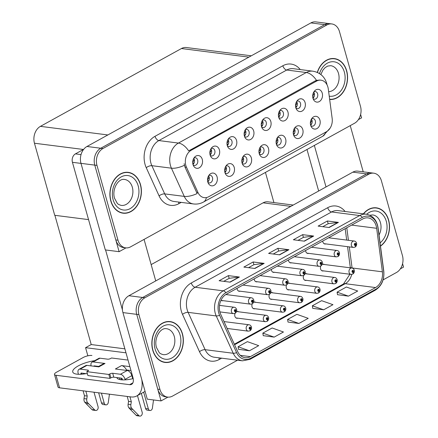 <?xml version="1.0" encoding="UTF-8"?>
<svg xmlns="http://www.w3.org/2000/svg" width="438" height="438" viewBox="0 0 438 438"><rect width="100%" height="100%" fill="white"/><g stroke="black" fill="none" stroke-linecap="round" stroke-linejoin="round"><path stroke-width="0.66" d="M269.414 294.341A3.427 2.612 97.3 0 0 269.162 297.32A3.427 2.612 97.3 0 0 271.204 299.357A3.427 2.612 97.3 0 0 272.135 299.264M286.556 284.881A3.427 2.612 97.3 0 0 286.304 287.865A3.427 2.612 97.3 0 0 288.341 289.901A3.427 2.612 97.3 0 0 289.272 289.803M252.277 303.797A3.427 2.612 97.3 0 0 252.025 306.781A3.427 2.612 97.3 0 0 254.062 308.817A3.427 2.612 97.3 0 0 254.993 308.719M235.135 313.258A3.427 2.612 97.3 0 0 234.883 316.241A3.427 2.612 97.3 0 0 236.925 318.278A3.427 2.612 97.3 0 0 237.856 318.18M303.693 275.42A3.427 2.612 97.3 0 0 303.441 278.404A3.427 2.612 97.3 0 0 305.483 280.44A3.427 2.612 97.3 0 0 306.414 280.342M305.609 250.503A3.427 2.612 97.3 0 0 305.757 251.428A3.427 2.612 97.3 0 0 307.799 253.465A3.427 2.612 97.3 0 0 308.73 253.367M288.472 259.964A3.427 2.612 97.3 0 0 288.62 260.884A3.427 2.612 97.3 0 0 290.662 262.92A3.427 2.612 97.3 0 0 291.588 262.827M271.33 269.419A3.427 2.612 97.3 0 0 271.478 270.345A3.427 2.612 97.3 0 0 273.52 272.381A3.427 2.612 97.3 0 0 274.451 272.283M254.193 278.88A3.427 2.612 97.3 0 0 254.341 279.805A3.427 2.612 97.3 0 0 256.378 281.842A3.427 2.612 97.3 0 0 257.309 281.743M237.051 288.335A3.427 2.612 97.3 0 0 237.199 289.261A3.427 2.612 97.3 0 0 239.241 291.297A3.427 2.612 97.3 0 0 240.172 291.199M220.998 300.254A3.427 2.612 97.3 0 0 222.099 300.758A3.427 2.612 97.3 0 0 223.03 300.66M320.835 265.965A3.427 2.612 97.3 0 0 320.583 268.948A3.427 2.612 97.3 0 0 322.625 270.985A3.427 2.612 97.3 0 0 323.551 270.887M322.751 241.048A3.427 2.612 97.3 0 0 322.899 241.968A3.427 2.612 97.3 0 0 324.941 244.004A3.427 2.612 97.3 0 0 325.867 243.906M151.154 264.607L263.09 202.832A12.861 9.795 -82.7 0 1 268.023 201.825L293.23 205.044M400.343 268.866L403.546 267.098L402.582 263.671M383.086 279.887L396.467 272.502A12.861 9.795 97.3 0 0 402.445 255.628L381.416 180.812A12.861 9.795 97.3 0 0 373.762 173.18L357.775 171.138A12.861 9.795 97.3 0 0 352.847 172.145L128.914 295.721A12.861 9.795 97.3 0 0 122.936 312.59L147.272 399.16L161.053 400.918L167.935 397.118M352.847 172.145L366.628 173.902A12.861 9.795 97.3 0 1 371.555 172.895A12.861 9.795 97.3 0 0 366.628 173.902L142.7 297.479A12.861 9.795 97.3 0 0 136.722 314.353L161.053 400.918M272.945 292.88A3.427 2.612 97.3 0 0 272.075 292.557A3.427 2.612 97.3 0 0 270.733 292.836M290.087 283.424A3.427 2.612 97.3 0 0 289.211 283.096A3.427 2.612 97.3 0 0 287.87 283.381M255.808 302.34A3.427 2.612 97.3 0 0 254.932 302.012A3.427 2.612 97.3 0 0 253.591 302.297M238.666 311.801A3.427 2.612 97.3 0 0 237.79 311.473A3.427 2.612 97.3 0 0 236.454 311.752M307.224 273.964A3.427 2.612 97.3 0 0 306.354 273.635A3.427 2.612 97.3 0 0 305.012 273.92M324.366 264.508A3.427 2.612 97.3 0 0 323.49 264.18A3.427 2.612 97.3 0 0 322.149 264.464M87.852 355.809L85.563 347.673L125.257 352.738L125.87 352.398M85.563 347.673L91.224 344.553L124.874 348.845M54.898 215.321L91.224 344.553M265.439 172.419L273.92 202.58M193.076 164.792A3.86 2.94 97.3 0 0 194.379 165.411A3.86 2.94 97.3 0 0 197.653 160.045A3.86 2.94 97.3 0 0 195.359 157.757A3.86 2.94 97.3 0 0 193.941 158.025M193.733 158.364A3.86 2.94 -82.7 0 1 194.346 159.624A3.86 2.94 -82.7 0 1 192.961 164.414M192.983 164.496A6.433 4.9 97.3 0 0 193.623 166.024A6.433 4.9 97.3 0 0 199.909 167.393A6.433 4.9 97.3 0 0 202.268 159.372A6.433 4.9 97.3 0 0 194.779 156.974A6.433 4.9 97.3 0 0 192.983 164.496M242.181 163.396A3.86 2.94 97.3 0 0 243.484 164.015A3.86 2.94 97.3 0 0 246.758 158.649A3.86 2.94 97.3 0 0 244.459 156.361A3.86 2.94 97.3 0 0 243.041 156.629M242.838 156.968A3.86 2.94 -82.7 0 1 243.451 158.227A3.86 2.94 -82.7 0 1 242.066 163.018M242.088 163.1A6.433 4.9 97.3 0 0 242.729 164.622A6.433 4.9 97.3 0 0 249.014 165.997A6.433 4.9 97.3 0 0 251.368 157.976A6.433 4.9 97.3 0 0 243.878 155.578A6.433 4.9 97.3 0 0 242.088 163.1M225.039 172.857A3.86 2.94 97.3 0 0 226.342 173.47A3.86 2.94 97.3 0 0 229.616 168.11A3.86 2.94 97.3 0 0 227.322 165.816A3.86 2.94 97.3 0 0 225.904 166.084M225.696 166.424A3.86 2.94 -82.7 0 1 226.309 167.688A3.86 2.94 -82.7 0 1 224.924 172.473M224.946 172.556A6.433 4.9 97.3 0 0 225.586 174.083A6.433 4.9 97.3 0 0 231.872 175.457A6.433 4.9 97.3 0 0 234.231 167.436A6.433 4.9 97.3 0 0 226.742 165.033A6.433 4.9 97.3 0 0 224.946 172.556M293.597 135.019A3.86 2.94 97.3 0 0 294.905 135.638A3.86 2.94 97.3 0 0 298.174 130.272A3.86 2.94 97.3 0 0 295.88 127.984A3.86 2.94 97.3 0 0 294.462 128.252M294.254 128.591A3.86 2.94 -82.7 0 1 294.867 129.851A3.86 2.94 -82.7 0 1 293.482 134.641M293.509 134.723A6.433 4.9 97.3 0 0 294.144 136.251A6.433 4.9 97.3 0 0 300.43 137.62A6.433 4.9 97.3 0 0 302.789 129.599A6.433 4.9 97.3 0 0 295.3 127.201A6.433 4.9 97.3 0 0 293.509 134.723M261.634 126.96A3.86 2.94 97.3 0 0 262.937 127.578A3.86 2.94 97.3 0 0 266.211 122.213A3.86 2.94 97.3 0 0 263.917 119.924A3.86 2.94 97.3 0 0 262.499 120.193M262.291 120.532A3.86 2.94 -82.7 0 1 262.904 121.791A3.86 2.94 -82.7 0 1 261.519 126.582M261.546 126.664A6.433 4.9 97.3 0 0 262.181 128.186A6.433 4.9 97.3 0 0 268.467 129.56A6.433 4.9 97.3 0 0 270.826 121.54A6.433 4.9 97.3 0 0 263.337 119.141A6.433 4.9 97.3 0 0 261.546 126.664M295.913 108.044A3.86 2.94 97.3 0 0 297.221 108.662A3.86 2.94 97.3 0 0 300.49 103.297A3.86 2.94 97.3 0 0 298.196 101.003A3.86 2.94 97.3 0 0 296.778 101.277M296.57 101.616A3.86 2.94 -82.7 0 1 297.183 102.875A3.86 2.94 -82.7 0 1 295.798 107.66M295.825 107.748A6.433 4.9 97.3 0 0 296.46 109.27A6.433 4.9 97.3 0 0 302.746 110.644A6.433 4.9 97.3 0 0 305.105 102.623A6.433 4.9 97.3 0 0 297.616 100.225A6.433 4.9 97.3 0 0 295.825 107.748M207.897 182.312A3.86 2.94 97.3 0 0 209.205 182.931A3.86 2.94 97.3 0 0 212.479 177.565A3.86 2.94 97.3 0 0 210.18 175.277A3.86 2.94 97.3 0 0 208.762 175.545M208.559 175.884A3.86 2.94 -82.7 0 1 209.172 177.144A3.86 2.94 -82.7 0 1 207.787 181.934M207.809 182.016A6.433 4.9 97.3 0 0 208.45 183.544A6.433 4.9 97.3 0 0 214.735 184.913A6.433 4.9 97.3 0 0 217.089 176.892A6.433 4.9 97.3 0 0 209.599 174.494A6.433 4.9 97.3 0 0 207.809 182.016M244.497 136.421A3.86 2.94 97.3 0 0 245.8 137.034A3.86 2.94 97.3 0 0 249.074 131.674A3.86 2.94 97.3 0 0 246.775 129.38A3.86 2.94 97.3 0 0 245.357 129.648M245.154 129.987A3.86 2.94 -82.7 0 1 245.767 131.247A3.86 2.94 -82.7 0 1 244.382 136.037M244.404 136.119A6.433 4.9 97.3 0 0 245.045 137.647A6.433 4.9 97.3 0 0 251.33 139.021A6.433 4.9 97.3 0 0 253.684 131A6.433 4.9 97.3 0 0 246.194 128.597A6.433 4.9 97.3 0 0 244.404 136.119M210.218 155.337A3.86 2.94 97.3 0 0 211.521 155.95A3.86 2.94 97.3 0 0 214.795 150.59A3.86 2.94 97.3 0 0 212.496 148.296A3.86 2.94 97.3 0 0 211.078 148.564M210.875 148.909A3.86 2.94 -82.7 0 1 211.488 150.168A3.86 2.94 -82.7 0 1 210.103 154.953M210.125 155.036A6.433 4.9 97.3 0 0 210.766 156.563A6.433 4.9 97.3 0 0 217.051 157.937A6.433 4.9 97.3 0 0 219.405 149.916A6.433 4.9 97.3 0 0 211.915 147.513A6.433 4.9 97.3 0 0 210.125 155.036M227.355 145.876A3.86 2.94 97.3 0 0 228.658 146.495A3.86 2.94 97.3 0 0 231.932 141.129A3.86 2.94 97.3 0 0 229.638 138.841A3.86 2.94 97.3 0 0 228.22 139.109M228.012 139.448A3.86 2.94 -82.7 0 1 228.625 140.708A3.86 2.94 -82.7 0 1 227.24 145.498M227.262 145.58A6.433 4.9 97.3 0 0 227.902 147.108A6.433 4.9 97.3 0 0 234.188 148.477A6.433 4.9 97.3 0 0 236.547 140.456A6.433 4.9 97.3 0 0 229.058 138.058A6.433 4.9 97.3 0 0 227.262 145.58M276.46 144.48A3.86 2.94 97.3 0 0 277.763 145.098A3.86 2.94 97.3 0 0 281.037 139.733A3.86 2.94 97.3 0 0 278.738 137.439A3.86 2.94 97.3 0 0 277.32 137.713M277.117 138.052A3.86 2.94 -82.7 0 1 277.73 139.311A3.86 2.94 -82.7 0 1 276.345 144.102M276.367 144.184A6.433 4.9 97.3 0 0 277.008 145.706A6.433 4.9 97.3 0 0 283.293 147.08A6.433 4.9 97.3 0 0 285.647 139.06A6.433 4.9 97.3 0 0 278.157 136.661A6.433 4.9 97.3 0 0 276.367 144.184M259.318 153.941A3.86 2.94 97.3 0 0 260.621 154.554A3.86 2.94 97.3 0 0 263.895 149.188A3.86 2.94 97.3 0 0 261.601 146.9A3.86 2.94 97.3 0 0 260.183 147.168M259.975 147.507A3.86 2.94 -82.7 0 1 260.588 148.767A3.86 2.94 -82.7 0 1 259.203 153.557M259.225 153.639A6.433 4.9 97.3 0 0 259.865 155.167A6.433 4.9 97.3 0 0 266.151 156.541A6.433 4.9 97.3 0 0 268.51 148.52A6.433 4.9 97.3 0 0 261.021 146.117A6.433 4.9 97.3 0 0 259.225 153.639M313.055 98.583A3.86 2.94 97.3 0 0 314.358 99.202A3.86 2.94 97.3 0 0 317.632 93.836A3.86 2.94 97.3 0 0 315.333 91.547A3.86 2.94 97.3 0 0 313.915 91.816M313.712 92.155A3.86 2.94 -82.7 0 1 314.325 93.414A3.86 2.94 -82.7 0 1 312.94 98.205M312.962 98.287A6.433 4.9 97.3 0 0 313.603 99.815A6.433 4.9 97.3 0 0 319.888 101.183A6.433 4.9 97.3 0 0 322.242 93.163A6.433 4.9 97.3 0 0 314.758 90.765A6.433 4.9 97.3 0 0 312.962 98.287M278.776 117.499A3.86 2.94 97.3 0 0 280.079 118.118A3.86 2.94 97.3 0 0 283.353 112.752A3.86 2.94 97.3 0 0 281.054 110.464A3.86 2.94 97.3 0 0 279.636 110.732M279.433 111.071A3.86 2.94 -82.7 0 1 280.046 112.331A3.86 2.94 -82.7 0 1 278.661 117.121M278.683 117.203A6.433 4.9 97.3 0 0 279.324 118.731A6.433 4.9 97.3 0 0 285.609 120.105A6.433 4.9 97.3 0 0 287.963 112.084A6.433 4.9 97.3 0 0 280.479 109.681A6.433 4.9 97.3 0 0 278.683 117.203M310.739 125.564A3.86 2.94 97.3 0 0 312.042 126.182A3.86 2.94 97.3 0 0 315.316 120.817A3.86 2.94 97.3 0 0 313.017 118.523A3.86 2.94 97.3 0 0 311.599 118.797M311.396 119.136A3.86 2.94 -82.7 0 1 312.009 120.395A3.86 2.94 -82.7 0 1 310.624 125.18M310.646 125.263A6.433 4.9 97.3 0 0 311.287 126.79A6.433 4.9 97.3 0 0 317.572 128.164A6.433 4.9 97.3 0 0 319.926 120.143A6.433 4.9 97.3 0 0 312.442 117.74A6.433 4.9 97.3 0 0 310.646 125.263M185.821 165.46A11.574 8.815 97.3 0 0 186.468 167.228L197.992 192.539A11.574 8.815 97.3 0 0 204.239 197.648A11.574 8.815 97.3 0 0 208.674 196.739L326.398 131.772A11.574 8.815 97.3 0 0 332.168 118.495L328.281 88.969A11.574 8.815 97.3 0 0 321.005 80.192A11.574 8.815 97.3 0 0 316.565 81.096L191.203 150.278A11.574 8.815 97.3 0 0 185.821 165.46M119.103 251.68L105.323 249.923L80.986 163.352A12.861 9.795 97.3 0 1 86.965 146.484L310.898 22.907A12.861 9.795 97.3 0 1 315.825 21.9L329.606 23.657A12.861 9.795 97.3 0 0 324.678 24.665L100.751 148.241A12.861 9.795 97.3 0 0 94.772 165.115L119.103 251.68L125.985 247.881M358.394 119.629L361.596 117.86L360.633 114.433M251.281 55.807L186.38 47.523A12.861 9.795 -82.7 0 0 181.452 48.53L40.433 126.352A12.861 9.795 -82.7 0 0 34.454 143.226L54.717 215.299L88.547 219.613M310.509 124.688L311.068 124.759M278.546 116.628L279.105 116.7M312.825 97.712L313.384 97.783M259.088 153.065L259.652 153.136M276.23 143.609L276.789 143.68M227.125 145.005L227.689 145.077M209.988 154.461L210.547 154.532M244.267 135.545L244.826 135.616M207.672 181.441L208.231 181.513M295.688 107.173L296.247 107.244M261.404 126.089L261.968 126.16M293.372 134.148L293.931 134.22M224.809 171.981L225.373 172.052M241.951 162.525L242.51 162.597M192.846 163.921L193.404 163.993M152.752 350.214A20.581 15.669 97.3 0 0 164.995 362.434A20.581 15.669 97.3 0 0 182.449 333.822A20.581 15.669 97.3 0 0 170.207 321.601A20.581 15.669 97.3 0 0 152.752 350.214M163.9 362.237A20.581 15.669 97.3 0 0 165.055 362.221M380.496 246.145A20.581 15.669 97.3 0 0 388.621 220.051A20.581 15.669 97.3 0 0 376.373 207.831A20.581 15.669 97.3 0 0 363.348 213.826M219.964 312.25A13.72 10.446 -82.7 0 1 226.336 294.248L362.774 218.956A13.72 10.446 -82.7 0 1 368.035 217.883A13.72 10.446 -82.7 0 1 376.658 228.291L382.39 271.817A13.72 10.446 -82.7 0 1 375.552 287.558L250.377 356.636A13.72 10.446 -82.7 0 1 245.116 357.709A13.72 10.446 -82.7 0 1 237.719 351.659L220.725 314.342A13.72 10.446 -82.7 0 1 219.964 312.25M218.726 312.929A15.434 11.755 97.3 0 0 219.58 315.283L236.575 352.601A15.434 11.755 97.3 0 0 250.821 358.202L375.996 289.124A15.434 11.755 97.3 0 0 383.688 271.418L377.956 227.891A15.434 11.755 97.3 0 0 362.335 217.39L225.899 292.683A15.434 11.755 97.3 0 0 218.726 312.929M373.762 173.18A12.861 9.795 97.3 0 0 368.834 174.187L366.628 173.902L142.7 297.479A12.861 9.795 97.3 0 0 136.722 314.353L157.751 389.163A12.861 9.795 97.3 0 0 165.405 396.801L167.606 397.085A12.861 9.795 97.3 0 0 172.539 396.078L237.544 360.2M322.757 226.703L328.21 223.692L338.048 222.394A3.427 1.944 61.1 0 1 338.421 222.394L327.394 220.987L318.114 226.107L329.135 227.514L338.421 222.394M328.161 223.719L327.394 220.987M298.01 240.358L303.457 237.352L313.296 236.049A3.427 1.944 61.1 0 1 313.668 236.055L302.642 234.648L293.361 239.767L304.388 241.174L313.668 236.055M303.408 237.38L302.642 234.648M223.758 281.333L229.205 278.327L239.049 277.024A3.427 1.944 61.1 0 1 239.416 277.03L228.39 275.622L219.109 280.742L230.136 282.149L239.416 277.03M229.162 278.354L228.39 275.622M248.505 267.678L253.958 264.672L263.796 263.369A3.427 1.944 61.1 0 1 264.169 263.369L253.142 261.962L243.862 267.081L254.883 268.489L264.169 263.369M253.909 264.694L253.142 261.962M273.257 254.018L278.705 251.012L288.549 249.709A3.427 1.944 61.1 0 1 288.916 249.709L277.895 248.302L268.609 253.427L279.636 254.834L288.916 249.709M278.661 251.04L277.895 248.302M368.834 174.187L144.901 297.758A12.861 9.795 97.3 0 0 138.923 314.632L159.952 389.448A12.861 9.795 97.3 0 0 167.606 397.085M337.501 294.681L348.429 296.143L357.709 291.018L346.376 287.016L337.096 292.141L337.512 294.747M263.249 335.656L274.177 337.118L283.457 331.993L272.124 327.991L262.844 333.115L263.26 335.722M238.496 349.316L249.425 350.778L258.705 345.653L247.377 341.651L238.091 346.77L238.507 349.382M312.748 308.341L323.677 309.797L332.957 304.678L321.623 300.676L312.343 305.795L312.759 308.407M298.924 323.458L308.21 318.338L296.876 314.331L287.596 319.455L288.012 322.067L298.924 323.458L287.596 319.455M274.177 337.118L262.844 333.115M249.425 350.778L238.091 346.77M323.677 309.797L312.343 305.795M348.429 296.143L337.096 292.141M376.379 208.045A20.581 15.669 97.3 0 0 375.267 207.738M170.212 321.82A20.581 15.669 97.3 0 0 169.095 321.514M110.803 200.976A20.581 15.669 97.3 0 0 123.045 213.191A20.581 15.669 97.3 0 0 140.499 184.584A20.581 15.669 97.3 0 0 128.257 172.364A20.581 15.669 97.3 0 0 110.803 200.976M121.95 212.999A20.581 15.669 97.3 0 0 123.105 212.983M329.661 99.47A20.581 15.669 97.3 0 0 346.672 70.808A20.581 15.669 97.3 0 0 334.424 58.593A20.581 15.669 97.3 0 0 317.287 72.401M206.402 197.576A15.007 8.497 -118.9 0 1 203.495 202.038C200.385 203.73 197.062 204.371 193.525 203.955A17.148 13.058 -82.7 0 1 184.272 196.388L171.428 168.181A17.148 13.058 -82.7 0 1 170.475 165.564A17.148 13.058 -82.7 0 1 178.447 143.067A15.007 8.497 61.1 0 1 188.674 150.907L315.19 80.921L316.51 80.362L319.844 80.044M316.51 80.362A15.007 8.497 -118.9 0 0 306.282 72.522L178.447 143.067L158.879 140.571A17.148 13.058 97.3 0 0 150.907 163.067A17.148 13.058 97.3 0 0 151.86 165.684L164.699 193.892L184.272 196.388A15.007 6.132 -24.5 0 0 197.16 193.541L184.962 167.037L184.152 163.675M331.812 23.942L329.606 23.657A12.861 9.795 97.3 0 0 324.678 24.665L100.751 148.241A12.861 9.795 97.3 0 0 94.772 165.115L115.802 239.925A12.861 9.795 97.3 0 0 123.456 247.563L125.657 247.848A12.861 9.795 97.3 0 0 130.59 246.84L354.517 123.264A12.861 9.795 97.3 0 0 360.496 106.39L339.466 31.574A12.861 9.795 97.3 0 0 331.812 23.942A12.861 9.795 97.3 0 0 326.885 24.95L102.952 148.52A12.861 9.795 97.3 0 0 96.973 165.394L118.003 240.21A12.861 9.795 97.3 0 0 125.657 247.848M334.429 58.807A20.581 15.669 97.3 0 0 333.318 58.5M128.263 172.583A20.581 15.669 97.3 0 0 127.146 172.276M352.743 274.046A2.146 1.183 -121.7 0 0 352.869 273.985A2.146 1.183 -121.7 0 0 353.121 272.337A1.073 0.816 97.3 0 0 352.541 270.399A1.073 0.816 97.3 0 0 353.055 272.376L352.908 271.779A0.427 0.328 -82.7 0 1 352.502 271.549A0.427 0.328 -82.7 0 1 353.121 271.21A0.427 0.328 -82.7 0 1 352.935 271.763L353.121 272.337M352.623 271.741L352.908 271.779M353.055 272.376A2.146 1.243 63.9 0 1 352.617 274.122L351.03 274.391A3.214 2.447 -82.7 0 1 349.113 272.48A3.214 2.447 -82.7 0 1 351.84 268.012C352.913 268.1 353.723 268.822 354.271 270.197C354.638 271.757 354.167 273.022 352.869 273.985M352.595 271.719L352.935 271.763M355.059 247.07A2.146 1.183 -121.7 0 0 355.185 247.01A2.146 1.183 -121.7 0 0 355.437 245.362A1.073 0.816 97.3 0 0 354.857 243.418A1.073 0.816 97.3 0 0 355.371 245.395L355.223 244.798A0.427 0.328 -82.7 0 1 354.818 244.568A0.427 0.328 -82.7 0 1 355.437 244.229A0.427 0.328 -82.7 0 1 355.251 244.782L355.437 245.362M354.939 244.76L355.223 244.798M355.371 245.395A2.146 1.243 63.9 0 1 354.933 247.147L353.346 247.415A3.214 2.447 -82.7 0 1 351.429 245.504A3.214 2.447 -82.7 0 1 354.156 241.037C355.229 241.119 356.039 241.847 356.587 243.216C356.844 244.941 356.373 246.205 355.185 247.01M354.911 244.738L355.251 244.782M335.607 283.506A2.146 1.183 -121.7 0 0 335.732 283.446A2.146 1.183 -121.7 0 0 335.984 281.798A1.073 0.816 97.3 0 0 335.399 279.855A1.073 0.816 97.3 0 0 335.913 281.831L335.771 281.234A0.427 0.328 -82.7 0 1 335.366 281.004A0.427 0.328 -82.7 0 1 335.984 280.665A0.427 0.328 -82.7 0 1 335.798 281.218L335.984 281.798M335.481 281.196L335.771 281.234M335.913 281.831A2.146 1.243 63.9 0 1 335.481 283.583L333.887 283.851A3.214 2.447 -82.7 0 1 331.977 281.941A3.214 2.447 -82.7 0 1 334.703 277.473C335.771 277.555 336.581 278.283 337.134 279.652C337.386 281.377 336.921 282.641 335.732 283.446M335.459 281.174L335.798 281.218M318.464 292.962A2.146 1.183 -121.7 0 0 318.59 292.902A2.146 1.183 -121.7 0 0 318.842 291.254A1.073 0.816 97.3 0 0 318.262 289.315A1.073 0.816 97.3 0 0 318.776 291.292L318.629 290.695A0.427 0.328 -82.7 0 1 318.223 290.465A0.427 0.328 -82.7 0 1 318.842 290.126A0.427 0.328 -82.7 0 1 318.656 290.679L318.842 291.254M318.338 290.657L318.629 290.695M318.776 291.292A2.146 1.243 63.9 0 1 318.338 293.044L316.751 293.307A3.214 2.447 -82.7 0 1 314.834 291.401A3.214 2.447 -82.7 0 1 317.561 286.928C318.634 287.016 319.444 287.744 319.992 289.113C320.359 290.673 319.888 291.938 318.59 292.902M318.316 290.635L318.656 290.679M301.328 302.423A2.146 1.183 -121.7 0 0 301.448 302.362A2.146 1.183 -121.7 0 0 301.705 300.714A1.073 0.816 97.3 0 0 301.12 298.776A1.073 0.816 97.3 0 0 301.634 300.747L301.492 300.15A0.427 0.328 -82.7 0 1 301.087 299.926A0.427 0.328 -82.7 0 1 301.705 299.581A0.427 0.328 -82.7 0 1 301.519 300.134L301.705 300.714M301.202 300.112L301.492 300.15M301.634 300.747A2.146 1.243 63.9 0 1 301.202 302.499L299.608 302.767A3.214 2.447 -82.7 0 1 297.698 300.857A3.214 2.447 -82.7 0 1 300.424 296.389C301.492 296.471 302.302 297.199 302.855 298.568C303.216 300.134 302.751 301.399 301.448 302.362M301.18 300.096L301.519 300.134M337.922 256.526A2.146 1.183 -121.7 0 0 338.048 256.465A2.146 1.183 -121.7 0 0 338.3 254.817A1.073 0.816 97.3 0 0 337.714 252.879A1.073 0.816 97.3 0 0 338.229 254.856L338.087 254.259A0.427 0.328 -82.7 0 1 337.682 254.029A0.427 0.328 -82.7 0 1 338.3 253.69A0.427 0.328 -82.7 0 1 338.114 254.243L338.3 254.817M337.797 254.221L338.087 254.259M338.229 254.856A2.146 1.243 63.9 0 1 337.797 256.608L336.203 256.871A3.214 2.447 -82.7 0 1 334.293 254.965A3.214 2.447 -82.7 0 1 337.019 250.492C338.087 250.58 338.897 251.308 339.45 252.677C339.702 254.401 339.236 255.666 338.048 256.465M337.775 254.199L338.114 254.243M320.78 265.986A2.146 1.183 -121.7 0 0 320.906 265.926A2.146 1.183 -121.7 0 0 321.158 264.278A1.073 0.816 97.3 0 0 320.578 262.34A1.073 0.816 97.3 0 0 321.092 264.311L320.945 263.714A0.427 0.328 -82.7 0 1 320.539 263.49A0.427 0.328 -82.7 0 1 321.158 263.145A0.427 0.328 -82.7 0 1 320.972 263.698L321.158 264.278M320.654 263.676L320.945 263.714M321.092 264.311A2.146 1.243 63.9 0 1 320.654 266.063L319.067 266.331A3.214 2.447 -82.7 0 1 317.15 264.421A3.214 2.447 -82.7 0 1 319.877 259.953C320.95 260.035 321.76 260.763 322.308 262.132C322.675 263.698 322.204 264.963 320.906 265.926M320.632 263.66L320.972 263.698M303.644 275.442A2.146 1.183 -121.7 0 0 303.764 275.382A2.146 1.183 -121.7 0 0 304.021 273.734A1.073 0.816 97.3 0 0 303.435 271.795A1.073 0.816 97.3 0 0 303.95 273.772L303.808 273.175A0.427 0.328 -82.7 0 1 303.403 272.945A0.427 0.328 -82.7 0 1 304.021 272.606A0.427 0.328 -82.7 0 1 303.835 273.159L304.021 273.734M303.518 273.137L303.808 273.175M303.95 273.772A2.146 1.243 63.9 0 1 303.518 275.524L301.924 275.787A3.214 2.447 -82.7 0 1 300.014 273.881A3.214 2.447 -82.7 0 1 302.74 269.408C303.808 269.496 304.618 270.224 305.171 271.593C305.532 273.153 305.067 274.418 303.764 275.382M303.496 273.115L303.835 273.159M286.501 284.903A2.146 1.183 -121.7 0 0 286.627 284.842A2.146 1.183 -121.7 0 0 286.879 283.194A1.073 0.816 97.3 0 0 286.293 281.256A1.073 0.816 97.3 0 0 286.813 283.233L286.666 282.63A0.427 0.328 -82.7 0 1 286.26 282.406A0.427 0.328 -82.7 0 1 286.879 282.061A0.427 0.328 -82.7 0 1 286.693 282.62L286.879 283.194M286.375 282.598L286.666 282.63M286.813 283.233A2.146 1.243 63.9 0 1 286.375 284.979L284.788 285.248A3.214 2.447 -82.7 0 1 282.871 283.337A3.214 2.447 -82.7 0 1 285.598 278.869C286.671 278.951 287.481 279.679 288.029 281.048C288.396 282.614 287.925 283.879 286.627 284.842M286.353 282.576L286.693 282.62M310.498 124.622L311.84 123.472M310.361 123.275L311.987 120.401L311.259 119.388M314.314 93.376L313.553 92.445M312.803 97.608L314.205 96.365M314.249 93.425L312.677 96.251M85.963 373.641A17.148 5.404 164.3 0 1 72.741 371.971A17.148 5.404 164.3 0 1 78.221 365.927A17.148 5.404 164.3 0 1 94.657 360.688M128.077 370.187L128.263 370.838M119.53 377.923L120.012 379.631M83.685 149.314L75.429 153.869L81.041 154.587M105.58 249.956L122.443 309.951M144.069 239.4L155.742 280.917M145.082 391.364L136.771 395.947A25.722 14.569 -118.9 0 1 130.951 396.927L59.557 387.822A6.433 2.026 164.3 0 1 58.008 387L54.487 374.468A6.433 2.026 -15.7 0 0 56.037 375.284L129.632 384.673L132.884 382.883M91.925 355.481A6.433 2.026 -15.7 0 0 83.149 357.517L56.54 372.196A6.433 2.026 -15.7 0 0 54.487 374.468M133.185 378.591A17.148 5.404 164.3 0 1 116.842 377.6A17.148 5.404 164.3 0 1 116.837 377.578M127.294 359.992L111.548 357.994L110.622 358.503A2.146 0.673 164.3 0 1 107.693 359.182L99.979 358.196L93.174 361.952L105.021 363.469L98.835 366.88L86.981 365.369L80.176 369.125L87.896 370.11A2.146 0.673 164.3 0 1 88.41 370.384A2.146 0.673 164.3 0 1 87.726 371.139L86.801 371.648L87.901 375.569L109.949 378.383L110.88 377.868A2.146 0.673 164.3 0 1 113.803 377.189L121.523 378.175A0.86 0.487 61.1 0 1 122.295 379.029L122.541 379.916M129.632 384.673A8.574 4.856 61.1 0 0 131.57 384.35A8.574 4.856 61.1 0 0 132.938 377.545L72.44 162.306A6.433 4.9 -82.7 0 1 75.429 153.869M136.771 395.947A25.722 14.569 -118.9 0 0 141.786 379.653M314.353 145.432L326.02 186.949M350.241 125.624L363.228 171.833M318.661 191.012L306.989 149.495M293.356 134.083L294.703 132.933M293.225 132.73L294.845 129.862L294.117 128.849M276.219 143.538L277.561 142.388M276.082 142.191L277.708 139.322L276.98 138.304M259.077 152.999L260.424 151.849M258.946 151.647L260.566 148.778L259.838 147.765M297.172 102.837L296.416 101.906M295.666 107.064L297.068 105.826M297.106 102.881L295.54 105.711M280.035 112.292L279.274 111.362M278.524 116.524L279.926 115.287M279.97 112.342L278.398 115.167M262.893 121.753L262.138 120.822M261.387 125.98L262.789 124.742M262.827 121.797L261.262 124.627M245.756 131.208L244.995 130.278M244.245 135.441L245.647 134.203M245.691 131.258L244.119 134.083M121.446 378.164A6.433 3.641 61.1 0 1 120.904 379.779M98.013 366.776L103.571 363.71A6.433 3.641 61.1 0 1 105.021 363.469M93.174 361.952A5.146 2.913 -118.9 0 0 92.007 362.149A5.146 2.913 -118.9 0 0 91.099 365.894M98.654 392.809L101.49 402.9A2.737 2.086 97.3 0 0 103.122 404.526L105.876 404.876A2.737 2.086 -82.7 0 1 104.249 403.256L101.49 402.9M101.413 393.16L104.249 403.256M93.902 366.25A0.86 0.487 61.1 0 1 94.077 365.905A0.86 0.487 61.1 0 1 94.274 365.872L98.643 366.431M94.728 409.952L91.969 409.601L85.947 403.486L88.7 403.836L94.728 409.952A2.737 2.086 -82.7 0 0 95.741 410.472A2.737 2.086 -82.7 0 0 98.063 406.667L94 392.213M80.176 369.125A5.146 2.913 -118.9 0 0 79.015 369.322L85.821 365.566A5.146 2.913 61.1 0 1 86.981 365.369M129.872 366.639L121.561 365.577A6.433 3.641 61.1 0 1 126.56 369.99L130.978 370.553M143.648 392.152L148.351 408.878L145.597 408.528L141.348 393.423M127.228 370.504A5.146 2.913 61.1 0 1 131.854 375.623L125.049 379.379A5.146 2.913 -118.9 0 0 120.423 374.26L127.228 370.504L115.375 368.993L121.561 365.577M131.854 375.623L132.719 378.706M137.461 395.569L142.164 412.295A2.737 2.086 -82.7 0 1 139.842 416.1A2.737 2.086 -82.7 0 1 138.83 415.58L131.624 408.211A4.287 3.263 97.3 0 1 130.869 404.597L128.11 404.241A4.287 3.263 97.3 0 0 128.865 407.855L131.624 408.211M82.059 373.143L80.948 373.756A0.86 0.487 61.1 0 1 81.085 373.072A0.86 0.487 61.1 0 1 81.276 373.039L87.408 373.822M145.597 408.528A2.737 2.086 97.3 0 0 147.223 410.154L149.982 410.505A2.737 2.086 -82.7 0 1 148.351 408.878M153.524 399.954L152.391 408.096A2.737 2.086 -82.7 0 1 149.982 410.505M79.015 369.322A5.146 2.913 -118.9 0 0 78.188 373.4L78.44 374.287M83.089 390.822L84.463 395.711L87.217 396.061L86.762 398.969A4.287 3.263 97.3 0 0 87.523 402.582L88.7 403.836M91.969 409.601A2.737 2.086 97.3 0 0 92.982 410.121L95.741 410.472M85.947 403.486L84.764 402.232L87.523 402.582M86.762 398.969L84.008 398.618A4.287 3.263 97.3 0 0 84.764 402.232M84.008 398.618L84.463 395.711M80.948 373.756L81.085 374.249M85.843 391.172L87.217 396.061M86.801 371.648L108.848 374.463L109.949 378.383M108.848 374.463L109.779 373.953A2.146 0.673 164.3 0 1 112.703 373.275L120.423 374.26M125.049 379.379L125.191 379.877M129.944 396.801L131.318 401.69L130.869 404.597M128.11 404.241L128.564 401.339L127.19 396.45M128.564 401.339L131.318 401.69M92.007 362.149L98.813 358.394A5.146 2.913 61.1 0 1 99.979 358.196M132.802 409.464L130.048 409.108L128.865 407.855M130.048 409.108L136.07 415.229A2.737 2.086 97.3 0 0 137.083 415.75L139.842 416.1M109.445 394.184L108.285 402.467A2.737 2.086 -82.7 0 1 105.876 404.876M126.56 369.99A6.433 3.641 61.1 0 1 126.785 370.444M152.906 350.126A20.367 15.511 -82.7 0 1 170.179 321.815A20.367 15.511 -82.7 0 1 182.296 333.909A20.367 15.511 -82.7 0 1 165.022 362.221A20.367 15.511 -82.7 0 1 152.906 350.126M167.94 321.53A20.367 15.511 -82.7 0 1 167.973 321.536L170.179 321.815M165.022 362.221L162.816 361.936A20.367 15.511 -82.7 0 1 162.783 361.936M317.435 72.467A20.367 15.511 -82.7 0 1 334.397 58.807A20.367 15.511 -82.7 0 1 346.518 70.896A20.367 15.511 -82.7 0 1 329.633 99.251M332.163 58.517A20.367 15.511 -82.7 0 1 332.196 58.522L334.397 58.807M363.562 213.853A20.367 15.511 -82.7 0 1 376.346 208.045A20.367 15.511 -82.7 0 1 388.468 220.133A20.367 15.511 -82.7 0 1 380.463 245.932M374.112 207.754A20.367 15.511 -82.7 0 1 374.145 207.76L376.346 208.045M110.956 200.889A20.367 15.511 -82.7 0 1 128.23 172.577A20.367 15.511 -82.7 0 1 140.346 184.672A20.367 15.511 -82.7 0 1 123.073 212.983A20.367 15.511 -82.7 0 1 110.956 200.889M125.991 172.293A20.367 15.511 -82.7 0 1 126.024 172.298L128.23 172.577M123.073 212.983L120.866 212.698A20.367 15.511 -82.7 0 1 120.833 212.693M241.94 162.454L243.282 161.304M241.803 161.107L243.429 158.238L242.701 157.22M224.798 171.915L226.145 170.765M224.667 170.563L226.287 167.694L225.559 166.681M207.661 181.376L209.003 180.221M207.524 180.023L209.145 177.155L208.422 176.136M284.185 311.878A2.146 1.183 -121.7 0 0 284.311 311.818A2.146 1.183 -121.7 0 0 284.563 310.17A1.073 0.816 97.3 0 0 283.977 308.232A1.073 0.816 97.3 0 0 284.497 310.208L284.35 309.611A0.427 0.328 -82.7 0 1 283.944 309.381A0.427 0.328 -82.7 0 1 284.563 309.042A0.427 0.328 -82.7 0 1 284.377 309.595L284.563 310.17M284.059 309.573L284.35 309.611M284.497 310.208A2.146 1.243 63.9 0 1 284.059 311.96L282.472 312.223A3.214 2.447 -82.7 0 1 280.555 310.318A3.214 2.447 -82.7 0 1 283.282 305.844C284.355 305.932 285.165 306.66 285.713 308.029C286.08 309.589 285.609 310.854 284.311 311.818M284.038 309.551L284.377 309.595M267.049 321.339A2.146 1.183 -121.7 0 0 267.169 321.278A2.146 1.183 -121.7 0 0 267.426 319.63A1.073 0.816 97.3 0 0 266.841 317.692A1.073 0.816 97.3 0 0 267.355 319.669L267.213 319.067A0.427 0.328 -82.7 0 1 266.808 318.842A0.427 0.328 -82.7 0 1 267.426 318.497A0.427 0.328 -82.7 0 1 267.24 319.056L267.426 319.63M266.923 319.034L267.213 319.067M267.355 319.669A2.146 1.243 63.9 0 1 266.923 321.415L265.329 321.684A3.214 2.447 -82.7 0 1 263.419 319.773A3.214 2.447 -82.7 0 1 266.145 315.305C267.213 315.387 268.023 316.116 268.576 317.484C268.937 319.05 268.472 320.315 267.169 321.278M266.901 319.012L267.24 319.056M249.906 330.794A2.146 1.183 -121.7 0 0 250.032 330.734A2.146 1.183 -121.7 0 0 250.284 329.086A1.073 0.816 97.3 0 0 249.698 327.148A1.073 0.816 97.3 0 0 250.218 329.124L250.071 328.527A0.427 0.328 -82.7 0 1 249.665 328.297A0.427 0.328 -82.7 0 1 250.284 327.958A0.427 0.328 -82.7 0 1 250.098 328.511L250.284 329.086M249.78 328.489L250.071 328.527M250.218 329.124A2.146 1.243 63.9 0 1 249.78 330.876L248.193 331.144A3.214 2.447 -82.7 0 1 246.276 329.234A3.214 2.447 -82.7 0 1 249.003 324.761C250.071 324.848 250.881 325.576 251.434 326.945C251.801 328.505 251.33 329.77 250.032 330.734M249.759 328.467L250.098 328.511M228.614 140.669L227.859 139.738M227.108 144.901L228.505 143.659M228.548 140.713L226.977 143.544M211.472 150.124L210.716 149.194M209.966 154.357L211.368 153.119M211.412 150.174L209.84 152.999M194.335 159.585L193.58 158.655M192.829 163.817L194.226 162.575M194.269 159.635L192.698 162.46M269.365 294.358A2.146 1.183 -121.7 0 0 269.485 294.298A2.146 1.183 -121.7 0 0 269.742 292.65A1.073 0.816 97.3 0 0 269.156 290.712A1.073 0.816 97.3 0 0 269.671 292.688L269.529 292.091A0.427 0.328 -82.7 0 1 269.124 291.861A0.427 0.328 -82.7 0 1 269.742 291.522A0.427 0.328 -82.7 0 1 269.556 292.075L269.742 292.65M269.239 292.053L269.529 292.091M269.671 292.688A2.146 1.243 63.9 0 1 269.239 294.44L267.645 294.708A3.214 2.447 -82.7 0 1 265.735 292.798A3.214 2.447 -82.7 0 1 268.461 288.324C269.529 288.412 270.339 289.14 270.892 290.509C271.253 292.069 270.788 293.334 269.485 294.298M269.217 292.031L269.556 292.075M252.222 303.819A2.146 1.183 -121.7 0 0 252.348 303.758A2.146 1.183 -121.7 0 0 252.6 302.11A1.073 0.816 97.3 0 0 252.014 300.172A1.073 0.816 97.3 0 0 252.534 302.149L252.387 301.547A0.427 0.328 -82.7 0 1 251.981 301.322A0.427 0.328 -82.7 0 1 252.6 300.977A0.427 0.328 -82.7 0 1 252.414 301.536L252.6 302.11M252.096 301.514L252.387 301.547M252.534 302.149A2.146 1.243 63.9 0 1 252.096 303.895L250.509 304.164A3.214 2.447 -82.7 0 1 248.592 302.253A3.214 2.447 -82.7 0 1 251.319 297.785C252.392 297.867 253.197 298.596 253.75 299.97C254.117 301.53 253.646 302.795 252.348 303.758M252.074 301.492L252.414 301.536M235.08 313.28A2.146 1.183 -121.7 0 0 235.206 313.219A2.146 1.183 -121.7 0 0 235.463 311.566A1.073 0.816 97.3 0 0 234.877 309.628A1.073 0.816 97.3 0 0 235.392 311.604L235.25 311.007A0.427 0.328 -82.7 0 1 234.845 310.777A0.427 0.328 -82.7 0 1 235.463 310.438A0.427 0.328 -82.7 0 1 235.277 310.991L235.463 311.566M234.96 310.969L235.25 311.007M235.392 311.604A2.146 1.243 63.9 0 1 234.96 313.356L233.366 313.624A3.214 2.447 -82.7 0 1 231.456 311.714A3.214 2.447 -82.7 0 1 234.182 307.241C235.25 307.328 236.06 308.056 236.613 309.425C236.974 310.991 236.509 312.25 235.206 313.219M234.938 310.947L235.277 310.991M122.936 312.59L138.923 314.632M128.914 295.721L144.901 297.758M263.09 202.832L290.821 206.375M186.468 167.228L184.962 167.037M80.986 163.352L96.973 165.394M86.965 146.484L102.952 148.52M310.898 22.907L326.885 24.95M40.433 126.352L107.858 134.953M34.454 143.226L83.401 149.468M181.452 48.53L248.872 57.137M316.565 81.096L315.19 80.921M191.203 150.278L189.829 150.103M197.992 192.539L196.492 192.348M221.628 358.169L219.285 359.467A21.435 16.326 -82.7 0 1 199.498 351.687L182.509 314.375A21.435 16.326 -82.7 0 1 191.28 282.981L327.717 207.689A4.287 2.425 -118.9 0 0 331.577 211.959L195.14 287.246A17.148 13.058 97.3 0 0 187.168 309.748A17.148 13.058 97.3 0 0 188.121 312.36L205.11 349.677A17.148 13.058 97.3 0 0 214.363 357.244L242.477 360.83A17.148 13.058 -82.7 0 1 233.23 353.263A4.287 1.752 -24.5 0 0 236.575 352.601M327.717 207.689A21.435 16.326 -82.7 0 1 345.111 211.499M338.147 210.612A17.148 13.058 97.3 0 0 331.577 211.959L359.691 215.545A17.148 13.058 -82.7 0 1 366.267 214.198L338.147 210.612M199.498 351.687A4.287 1.752 155.5 0 1 205.11 349.677L233.23 353.263L216.235 315.951A17.148 13.058 -82.7 0 1 215.282 313.334A17.148 13.058 -82.7 0 1 223.254 290.837A4.287 2.425 61.1 0 1 225.899 292.683M219.58 315.283A4.287 1.752 -24.5 0 1 216.235 315.951L188.121 312.36A4.287 1.752 155.5 0 0 182.509 314.375M242.477 360.83L250.027 359.324A4.287 2.425 -118.9 0 0 250.821 358.202M375.996 289.124A4.287 2.425 61.1 0 1 375.202 290.246C381.613 286.069 384.476 279.712 383.792 271.177L378.06 227.65C376.729 219.986 372.798 215.501 366.267 214.198M362.335 217.39A4.287 2.425 -118.9 0 0 359.691 215.545L223.254 290.837L195.14 287.246A4.287 2.425 -118.9 0 1 191.28 282.981M159.952 389.448L157.751 389.163M219.077 357.846A4.287 2.425 -118.9 0 0 219.285 359.467M375.552 287.558L345.237 283.687A13.72 10.446 97.3 0 0 351.725 274.391M352.086 268.056A13.72 10.446 97.3 0 0 352.075 267.952L349.3 246.895M382.39 271.817L352.075 267.952A7.72 1.637 172.5 0 1 350.252 267.158L347.553 246.676M376.658 228.291L351.648 225.099M348.434 240.303L346.781 227.782M250.377 356.636L240.298 355.349M234.576 344.755L345.237 283.687A7.72 4.369 -118.9 0 0 343.485 283.983L349.891 274.248M288.549 249.709L279.334 254.796M263.796 263.369L254.582 268.45M239.049 277.024L229.835 282.11M313.296 236.049L304.087 241.135M338.048 222.394L328.834 227.475M282.855 65.76A4.287 2.425 -118.9 0 0 286.715 70.025L158.879 140.571A4.287 2.425 -118.9 0 1 155.019 136.306L282.855 65.76A21.435 16.326 -82.7 0 1 300.249 69.571M293.285 68.684A17.148 13.058 97.3 0 0 286.715 70.025L306.282 72.522A17.148 13.058 -82.7 0 1 312.858 71.18L293.285 68.684M184.398 165.301A15.007 6.132 -24.5 0 1 171.428 168.181L151.86 165.684A4.287 1.752 155.5 0 0 146.248 167.699A21.435 16.326 -82.7 0 1 155.019 136.306M325.615 132.205A15.007 8.497 61.1 0 1 322.822 136.191L203.495 202.038M181.217 202.383L178.874 203.681A21.435 16.326 -82.7 0 1 159.087 195.901L146.248 167.699M118.003 240.21L115.802 239.925M159.087 195.901A4.287 1.752 155.5 0 1 164.699 193.892A17.148 13.058 97.3 0 0 173.952 201.458L193.525 203.955M178.666 202.06A4.287 2.425 -118.9 0 0 178.874 203.681M56.037 375.284L59.557 387.822M81.003 163.396L72.44 162.306M87.896 370.11L88.115 370.887M109.779 373.953L110.88 377.868M112.703 373.275L113.803 377.189M138.83 415.58L136.07 415.229M95.051 365.971L94.422 366.316M174.28 336.461A13.074 9.959 97.3 0 0 166.5 328.697C160.226 327.372 153.743 338.432 156.443 347.422L159.153 352.448C159.678 353.302 161.025 354.035 163.188 354.638A13.074 9.959 97.3 0 0 174.28 336.461M155.068 348.933A17.361 13.222 -82.7 0 1 163.139 326.151A17.361 13.222 -82.7 0 1 180.127 335.103A17.361 13.222 -82.7 0 1 172.057 357.879A17.361 13.222 -82.7 0 1 155.068 348.933M328.637 91.684A13.074 9.959 97.3 0 0 338.503 73.447A13.074 9.959 97.3 0 0 330.717 65.684L327.646 66.089L325.089 67.655L322.915 70.113L320.846 74.52M319.51 73.579A17.361 13.222 -82.7 0 1 332.13 61.72A17.361 13.222 -82.7 0 1 344.35 72.089A17.361 13.222 -82.7 0 1 341.886 89.39A17.361 13.222 -82.7 0 1 329.228 96.174M379.023 234.976A13.074 9.959 97.3 0 0 380.452 222.685A13.074 9.959 97.3 0 0 372.667 214.921L369.825 215.244M366.694 214.264A17.361 13.222 -82.7 0 1 386.3 221.327A17.361 13.222 -82.7 0 1 380.064 242.887M132.331 187.223A13.074 9.959 97.3 0 0 124.551 179.454C118.276 178.135 111.794 189.194 114.493 198.184L117.203 203.21C117.729 204.064 119.076 204.798 121.238 205.4A13.074 9.959 97.3 0 0 132.331 187.223M113.119 199.695A17.361 13.222 -82.7 0 1 121.195 176.914A17.361 13.222 -82.7 0 1 138.184 185.865A17.361 13.222 -82.7 0 1 130.108 208.641A17.361 13.222 -82.7 0 1 113.119 199.695M321.005 80.192L319.811 80.039M250.027 359.324L375.202 290.246M234.33 344.219L343.485 283.983M350.323 267.821L350.252 267.158M346.682 240.079L345.182 228.669M327.049 84.884L326.682 83.28C324.563 76.535 319.954 72.505 312.858 71.18M330.208 128L322.822 136.191M322.56 264.278L351.84 268.012M321.749 270.657L351.03 274.391M328.664 237.779L354.156 241.037M324.065 243.676L353.346 247.415M305.423 273.734L334.703 277.473M304.607 280.112L333.887 283.851M288.281 283.194L317.561 286.928M287.47 289.573L316.751 293.307M271.144 292.65L300.424 296.389M270.328 299.034L299.608 302.767M311.527 247.24L337.019 250.492M306.923 253.137L336.203 256.871M294.385 256.701L319.877 259.953M289.786 262.597L319.067 266.331M277.249 266.156L302.74 269.408M272.644 272.053L301.924 275.787M260.106 275.617L285.598 278.869M255.507 281.514L284.788 285.248M122.361 379.27L121.342 379.828M254.002 302.11L283.282 305.844M253.191 308.489L282.472 312.223M236.865 311.571L266.145 315.305M236.049 317.95L265.329 321.684M224.021 321.574L249.003 324.761M227.152 328.456L248.193 331.144M242.97 285.072L268.461 288.324M238.365 290.969L267.645 294.708M225.855 294.533L251.319 297.785M221.228 300.43L250.509 304.164M219.509 305.374L234.182 307.241M219.871 311.9L233.366 313.624"/></g></svg>
